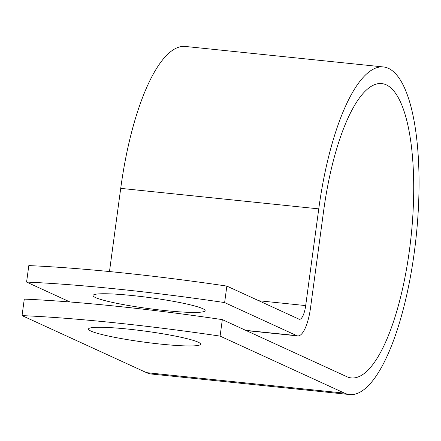 <?xml version="1.0" encoding="UTF-8"?>
<svg xmlns="http://www.w3.org/2000/svg" width="441" height="441" viewBox="0 0 441 441"><rect width="100%" height="100%" fill="white"/><g stroke="black" fill="none" stroke-linecap="round" stroke-linejoin="round"><path stroke-width="0.66" d="M160.943 344.134A56.558 5.513 -172.3 0 0 200.594 344.195A56.558 5.513 -172.3 0 0 128.144 329.102A56.558 5.513 -172.3 0 0 88.492 329.041A56.558 5.513 -172.3 0 0 160.943 344.134M132.675 295.575A56.558 5.513 7.7 0 1 205.126 310.668A56.558 5.513 7.7 0 1 165.474 310.607A56.558 5.513 7.7 0 1 93.029 295.514A56.558 5.513 7.7 0 1 132.675 295.575M26.581 282.08L28.814 265.592A243.796 23.77 7.7 0 1 226.85 286.093L298.959 319.146A15.882 4.823 95.9 0 0 299.445 319.278A15.882 4.823 95.9 0 0 305.685 305.596L318.76 208.869A164.664 50.009 -84.1 0 1 383.461 66.96A164.664 50.009 -84.1 0 1 416.249 235.902A164.664 50.009 -84.1 0 1 349.548 394.541L151.511 374.04A164.664 50.009 -84.1 0 1 146.506 372.651L22.05 315.607L24.277 299.119A243.796 23.77 7.7 0 1 222.319 319.62L346.775 376.669A147.95 44.932 -84.1 0 0 351.273 377.915A147.95 44.932 -84.1 0 0 411.199 235.378A147.95 44.932 -84.1 0 0 381.741 83.586A147.95 44.932 -84.1 0 0 323.606 211.09L310.53 307.818A32.601 9.9 95.9 0 1 297.719 335.91A32.601 9.9 95.9 0 1 296.732 335.634L224.623 302.581A243.796 23.77 -172.3 0 0 26.581 282.08L69.992 301.98M349.548 394.541A164.664 50.009 -84.1 0 1 344.548 393.157L220.092 336.108L222.319 319.62M22.05 315.607A243.796 23.77 7.7 0 1 220.092 336.108M224.623 302.581L226.85 286.093M109.473 271.557L120.718 188.362A164.664 50.009 -84.1 0 1 185.424 46.459L383.461 66.96M245.742 330.359L296.732 335.634M146.506 372.651L344.548 393.157M258.806 300.74L305.685 305.596M120.718 188.362L318.76 208.869M246.227 330.579L297.719 335.91"/></g></svg>
